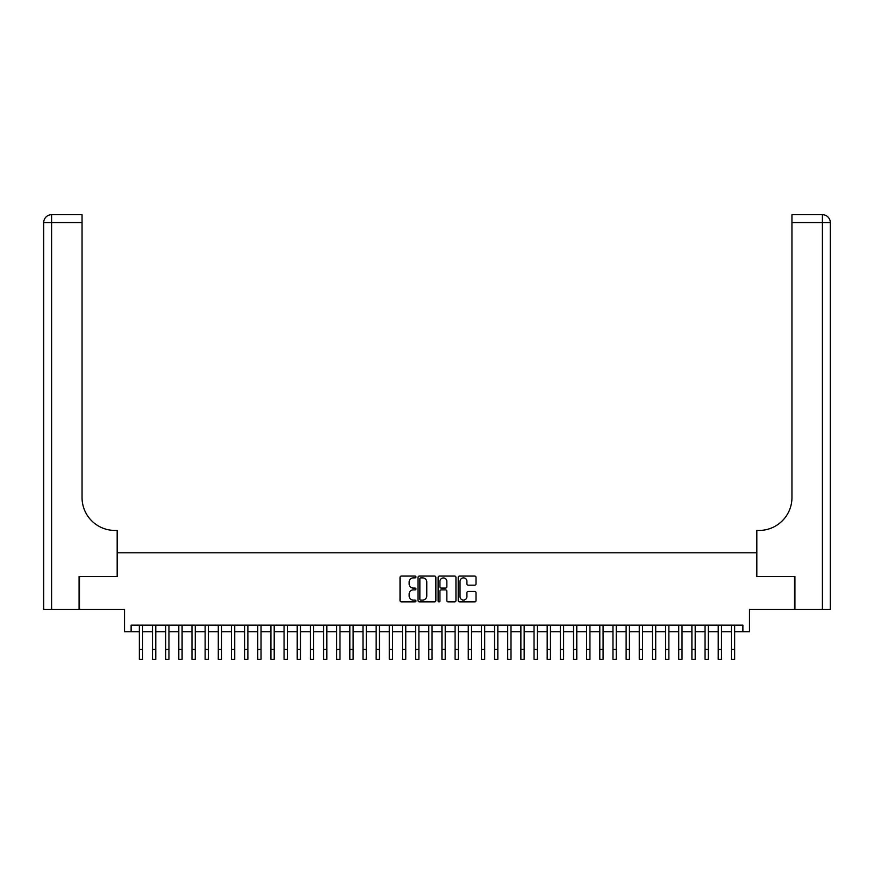 <?xml version="1.0" encoding="UTF-8"?>
<svg xmlns="http://www.w3.org/2000/svg" width="874" height="874" viewBox="0 0 874 874"><rect width="100%" height="100%" fill="white"/><g stroke="black" fill="none" stroke-linecap="round" stroke-linejoin="round"><path stroke-width="1.31" d="M415.948 576.971A0.907 0.907 0 0 0 415.052 576.075L401.33 576.075A1.289 1.289 0 0 0 400.03 577.364L400.03 600.613A1.289 1.289 0 0 0 401.33 601.902L415.052 601.902A0.907 0.907 0 0 0 415.948 600.995A0.907 0.907 0 0 0 415.052 600.088L413.271 600.088A4.13 4.13 0 0 1 409.141 595.959L409.141 594.025A4.13 4.13 0 0 1 413.271 589.884L415.052 589.884A0.907 0.907 0 0 0 415.948 588.989A0.907 0.907 0 0 0 415.052 588.082L413.271 588.082A4.13 4.13 0 0 1 409.141 583.952L409.141 582.008A4.13 4.13 0 0 1 413.271 577.878L415.052 577.878A0.907 0.907 0 0 0 415.948 576.971M474.735 585.176A1.289 1.289 0 0 0 476.035 583.887L476.035 577.364A1.289 1.289 0 0 0 474.735 576.075L459.506 576.075A1.289 1.289 0 0 0 458.205 577.364L458.205 600.613A1.289 1.289 0 0 0 459.506 601.902L474.735 601.902A1.289 1.289 0 0 0 476.035 600.613L476.035 592.725A1.289 1.289 0 0 0 474.735 591.436L468.224 591.436A1.289 1.289 0 0 0 466.924 592.725L466.924 596.636A3.452 3.452 0 0 1 463.471 600.088A3.452 3.452 0 0 1 460.019 596.636L460.019 581.33A3.452 3.452 0 0 1 463.471 577.878A3.452 3.452 0 0 1 466.924 581.33L466.924 583.887A1.289 1.289 0 0 0 468.224 585.176L474.735 585.176M131.122 631.738L131.122 625.161L742.878 625.161L742.878 631.738L749.455 631.738L749.455 609.375L794.521 609.375L794.521 576.49L756.687 576.49L756.687 552.805L117.313 552.805L117.313 576.49L79.479 576.49L79.479 609.375L124.545 609.375L124.545 631.738L139.348 631.738M435.875 577.364A1.289 1.289 0 0 0 434.575 576.075L419.345 576.075A1.289 1.289 0 0 0 418.045 577.364L418.045 600.613A1.289 1.289 0 0 0 419.345 601.902L434.575 601.902A1.289 1.289 0 0 0 435.875 600.613L435.875 577.364M439.425 576.075L454.655 576.075A1.289 1.289 0 0 1 455.955 577.364L455.955 600.613A1.289 1.289 0 0 1 454.655 601.902L448.133 601.902A1.289 1.289 0 0 1 446.843 600.613L446.843 591.185A1.289 1.289 0 0 0 445.554 589.884L441.228 589.884A1.289 1.289 0 0 0 439.939 591.185L439.939 600.995A0.907 0.907 0 0 1 439.032 601.902A0.907 0.907 0 0 1 438.125 600.995L438.125 577.364A1.289 1.289 0 0 1 439.425 576.075M142.637 631.738L152.502 631.738M155.791 631.738L165.656 631.738M168.944 631.738L178.809 631.738M182.098 631.738L191.974 631.738M195.263 631.738L205.128 631.738M208.416 631.738L218.282 631.738M221.57 631.738L231.435 631.738M234.724 631.738L244.589 631.738M247.877 631.738L257.754 631.738M261.042 631.738L270.907 631.738M274.196 631.738L284.061 631.738M287.349 631.738L297.215 631.738M300.503 631.738L310.368 631.738M313.657 631.738L323.533 631.738M326.821 631.738L336.687 631.738M339.975 631.738L349.84 631.738M353.129 631.738L362.994 631.738M366.282 631.738L376.159 631.738M379.447 631.738L389.312 631.738M392.601 631.738L402.466 631.738M405.755 631.738L415.62 631.738M418.908 631.738L428.773 631.738M432.062 631.738L441.938 631.738M445.227 631.738L455.092 631.738M458.38 631.738L468.246 631.738M471.534 631.738L481.399 631.738M484.688 631.738L494.553 631.738M497.841 631.738L507.718 631.738M511.006 631.738L520.871 631.738M524.16 631.738L534.025 631.738M537.313 631.738L547.179 631.738M550.467 631.738L560.343 631.738M563.632 631.738L573.497 631.738M576.785 631.738L586.651 631.738M589.939 631.738L599.804 631.738M603.093 631.738L612.958 631.738M616.246 631.738L626.123 631.738M629.411 631.738L639.276 631.738M642.565 631.738L652.43 631.738M655.719 631.738L665.584 631.738M668.872 631.738L678.737 631.738M682.026 631.738L691.902 631.738M695.191 631.738L705.056 631.738M708.344 631.738L718.21 631.738M721.498 631.738L731.363 631.738M734.652 631.738L742.878 631.738M420.765 577.878A0.907 0.907 0 0 0 419.859 578.785L419.859 599.182A0.907 0.907 0 0 0 420.765 600.088L422.634 600.088A4.13 4.13 0 0 0 426.763 595.959L426.763 582.008A4.13 4.13 0 0 0 422.634 577.878L420.765 577.878M446.843 581.396A3.452 3.452 0 0 0 443.391 577.943A3.452 3.452 0 0 0 439.939 581.396L439.939 586.793A1.289 1.289 0 0 0 441.228 588.082L445.554 588.082A1.289 1.289 0 0 0 446.843 586.793L446.843 581.396M139.348 649.437L142.637 649.437L142.637 659.302L139.348 659.302L139.348 625.161M142.637 649.437L142.637 625.161M79.086 576.49L117.182 576.49L117.182 530.442L114.942 530.442A32.895 32.895 0 0 1 82.047 497.546L82.047 222.586L51.599 222.586L51.599 609.375L79.086 609.375L79.086 576.49M51.599 609.375L43.7 609.375L43.7 222.586A7.899 7.899 0 0 1 51.599 214.698L82.047 214.698L82.047 222.586M43.7 530.442L43.7 222.586L51.599 222.586L51.599 214.698M114.942 530.442A32.895 32.895 0 0 1 82.047 497.546M794.914 576.49L756.818 576.49L756.818 530.442L759.058 530.442A32.895 32.895 0 0 0 791.953 497.546L791.953 214.698L822.401 214.698A7.899 7.899 0 0 1 830.3 222.586L830.3 609.375L794.914 609.375L794.914 576.49M759.058 530.442A32.895 32.895 0 0 0 791.953 497.546M830.3 222.586A7.899 7.899 0 0 0 822.401 214.698A7.899 7.899 0 0 1 830.3 222.586L791.953 222.586M152.502 659.302L155.791 659.302L152.502 659.302L152.502 625.161M155.791 659.302L155.791 625.161M165.656 659.302L168.944 659.302L165.656 659.302L165.656 625.161M168.944 659.302L168.944 625.161M178.809 659.302L182.098 659.302L178.809 659.302L178.809 625.161M182.098 659.302L182.098 625.161M191.974 659.302L195.263 659.302L191.974 659.302L191.974 625.161M195.263 659.302L195.263 625.161M205.128 659.302L208.416 659.302L205.128 659.302L205.128 625.161M208.416 659.302L208.416 625.161M218.282 659.302L221.57 659.302L218.282 659.302L218.282 625.161M221.57 659.302L221.57 625.161M231.435 659.302L234.724 659.302L231.435 659.302L231.435 625.161M234.724 659.302L234.724 625.161M244.589 659.302L247.877 659.302L244.589 659.302L244.589 625.161M247.877 659.302L247.877 625.161M257.754 659.302L261.042 659.302L257.754 659.302L257.754 625.161M261.042 659.302L261.042 625.161M270.907 659.302L274.196 659.302L270.907 659.302L270.907 625.161M274.196 659.302L274.196 625.161M284.061 659.302L287.349 659.302L284.061 659.302L284.061 625.161M287.349 659.302L287.349 625.161M297.215 659.302L300.503 659.302L297.215 659.302L297.215 625.161M300.503 659.302L300.503 625.161M310.368 659.302L313.657 659.302L310.368 659.302L310.368 625.161M313.657 659.302L313.657 625.161M323.533 659.302L326.821 659.302L323.533 659.302L323.533 625.161M326.821 659.302L326.821 625.161M336.687 659.302L339.975 659.302L336.687 659.302L336.687 625.161M339.975 659.302L339.975 625.161M349.84 659.302L353.129 659.302L349.84 659.302L349.84 625.161M353.129 659.302L353.129 625.161M362.994 659.302L366.282 659.302L362.994 659.302L362.994 625.161M366.282 659.302L366.282 625.161M376.159 659.302L379.447 659.302L376.159 659.302L376.159 625.161M379.447 659.302L379.447 625.161M389.312 659.302L392.601 659.302L389.312 659.302L389.312 625.161M392.601 659.302L392.601 625.161M402.466 659.302L405.755 659.302L402.466 659.302L402.466 625.161M405.755 659.302L405.755 625.161M415.62 659.302L418.908 659.302L415.62 659.302L415.62 625.161M418.908 659.302L418.908 625.161M428.773 659.302L432.062 659.302L428.773 659.302L428.773 625.161M432.062 659.302L432.062 625.161M441.938 659.302L445.227 659.302L441.938 659.302L441.938 625.161M445.227 659.302L445.227 625.161M455.092 659.302L458.38 659.302L455.092 659.302L455.092 625.161M458.38 659.302L458.38 625.161M468.246 659.302L471.534 659.302L468.246 659.302L468.246 625.161M471.534 659.302L471.534 625.161M481.399 659.302L484.688 659.302L481.399 659.302L481.399 625.161M484.688 659.302L484.688 625.161M494.553 659.302L497.841 659.302L494.553 659.302L494.553 625.161M497.841 659.302L497.841 625.161M507.718 659.302L511.006 659.302L507.718 659.302L507.718 625.161M511.006 659.302L511.006 625.161M520.871 659.302L524.16 659.302L520.871 659.302L520.871 625.161M524.16 659.302L524.16 625.161M534.025 659.302L537.313 659.302L534.025 659.302L534.025 625.161M537.313 659.302L537.313 625.161M547.179 659.302L550.467 659.302L547.179 659.302L547.179 625.161M550.467 659.302L550.467 625.161M560.343 659.302L563.632 659.302L560.343 659.302L560.343 625.161M563.632 659.302L563.632 625.161M573.497 659.302L576.785 659.302L573.497 659.302L573.497 625.161M576.785 659.302L576.785 625.161M586.651 659.302L589.939 659.302L586.651 659.302L586.651 625.161M589.939 659.302L589.939 625.161M599.804 659.302L603.093 659.302L599.804 659.302L599.804 625.161M603.093 659.302L603.093 625.161M612.958 659.302L616.246 659.302L612.958 659.302L612.958 625.161M616.246 659.302L616.246 625.161M626.123 659.302L629.411 659.302L626.123 659.302L626.123 625.161M629.411 659.302L629.411 625.161M639.276 659.302L642.565 659.302L639.276 659.302L639.276 625.161M642.565 659.302L642.565 625.161M652.43 659.302L655.719 659.302L652.43 659.302L652.43 625.161M655.719 659.302L655.719 625.161M665.584 659.302L668.872 659.302L665.584 659.302L665.584 625.161M668.872 659.302L668.872 625.161M678.737 659.302L682.026 659.302L678.737 659.302L678.737 625.161M682.026 659.302L682.026 625.161M691.902 659.302L695.191 659.302L691.902 659.302L691.902 625.161M695.191 659.302L695.191 625.161M705.056 659.302L708.344 659.302L705.056 659.302L705.056 625.161M708.344 659.302L708.344 625.161M718.21 659.302L721.498 659.302L718.21 659.302L718.21 625.161M721.498 659.302L721.498 625.161M731.363 659.302L734.652 659.302L731.363 659.302L731.363 625.161M734.652 659.302L734.652 625.161M822.401 609.375L822.401 214.698M152.502 649.437L155.791 649.437M165.656 649.437L168.944 649.437M178.809 649.437L182.098 649.437M191.974 649.437L195.263 649.437M205.128 649.437L208.416 649.437M218.282 649.437L221.57 649.437M231.435 649.437L234.724 649.437M244.589 649.437L247.877 649.437M257.754 649.437L261.042 649.437M270.907 649.437L274.196 649.437M284.061 649.437L287.349 649.437M297.215 649.437L300.503 649.437M310.368 649.437L313.657 649.437M323.533 649.437L326.821 649.437M336.687 649.437L339.975 649.437M349.84 649.437L353.129 649.437M362.994 649.437L366.282 649.437M376.159 649.437L379.447 649.437M389.312 649.437L392.601 649.437M402.466 649.437L405.755 649.437M415.62 649.437L418.908 649.437M428.773 649.437L432.062 649.437M441.938 649.437L445.227 649.437M455.092 649.437L458.38 649.437M468.246 649.437L471.534 649.437M481.399 649.437L484.688 649.437M494.553 649.437L497.841 649.437M507.718 649.437L511.006 649.437M520.871 649.437L524.16 649.437M534.025 649.437L537.313 649.437M547.179 649.437L550.467 649.437M560.343 649.437L563.632 649.437M573.497 649.437L576.785 649.437M586.651 649.437L589.939 649.437M599.804 649.437L603.093 649.437M612.958 649.437L616.246 649.437M626.123 649.437L629.411 649.437M639.276 649.437L642.565 649.437M652.43 649.437L655.719 649.437M665.584 649.437L668.872 649.437M678.737 649.437L682.026 649.437M691.902 649.437L695.191 649.437M705.056 649.437L708.344 649.437M718.21 649.437L721.498 649.437M731.363 649.437L734.652 649.437"/></g></svg>
